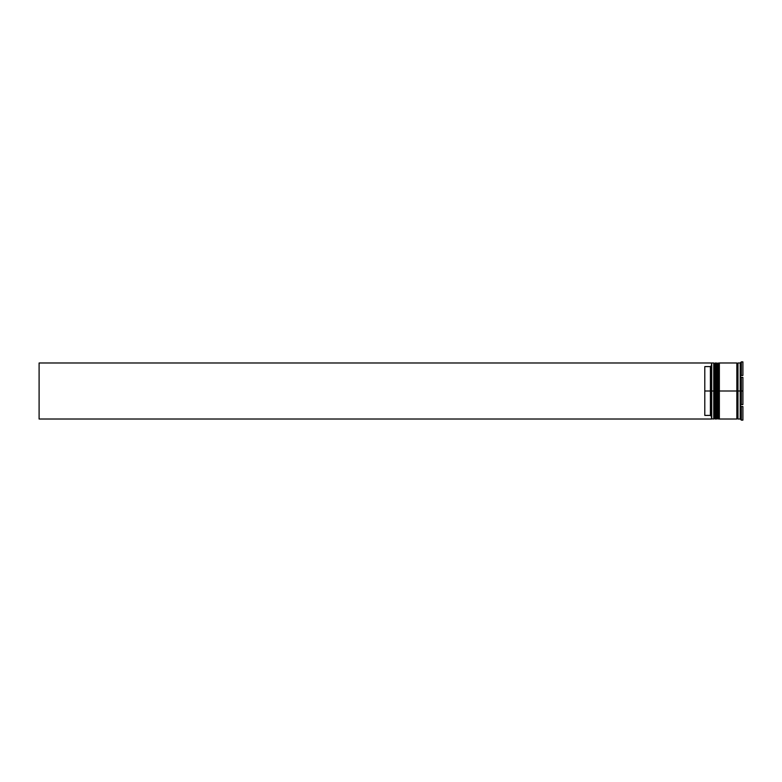 <?xml version="1.0" encoding="UTF-8"?>
<svg xmlns="http://www.w3.org/2000/svg" width="782" height="782" viewBox="0 0 782 782"><rect width="100%" height="100%" fill="white"/><g stroke="black" fill="none" stroke-linecap="round" stroke-linejoin="round"><path stroke-width="1.17" d="M714.435 391L714.435 418.341L714.435 363.659L714.435 391L715.11 391L715.11 419.015L715.11 391L713.761 391L713.761 419.015L713.761 391L711.522 391L711.522 418.771L711.522 363.229L711.522 391L710.398 391L710.398 366.592L704.797 366.592L704.797 391L711.747 391L711.747 419.015L711.747 391L713.761 391L713.761 362.985L714.435 418.341L715.11 419.015L715.334 391L715.334 419.015L715.11 362.985L715.11 391L715.11 362.985L714.435 363.659L714.435 391M715.999 418.341L715.334 419.015L715.334 391L715.999 391L715.334 391L715.11 362.985M715.334 391L715.334 362.985L715.334 391M717.798 391L717.798 418.341L717.798 363.659L717.798 391L718.472 391L718.472 419.015L718.472 391L717.123 391L717.123 419.015L717.123 391L715.999 391L715.999 419.015L715.999 391L717.123 391L717.123 362.985L717.798 418.341L718.472 419.015L718.697 391L718.697 419.015L718.472 362.985L718.472 391L718.472 362.985L717.798 363.659L717.798 391M719.362 418.341L718.697 419.015L718.697 391L719.362 391L718.697 391L718.472 362.985M718.697 391L718.697 362.985L718.697 391M737.406 391L737.406 418.341L737.406 391L737.973 391L737.406 391L737.406 363.659L737.406 391L719.362 391L719.362 419.015L719.362 391L737.406 391L737.406 363.659L737.406 391M741.326 391L740.212 391L740.212 419.015L740.212 391L737.973 391L737.973 419.015L737.973 391L740.212 391L740.212 362.985L740.212 391L742.9 391L742.9 377.413L741.326 377.413L741.326 404.587L741.326 377.413L740.662 378.918L740.662 374.715L741.326 375.468L742.9 375.468L742.9 361.88L742.9 375.468L741.326 375.468L741.326 361.88L741.326 375.468L740.662 374.715L740.662 378.918L741.326 377.413L742.9 377.413L742.9 404.587L742.9 391L741.326 391M740.662 403.082L741.326 404.587L742.9 404.587L741.326 404.587L740.662 403.082L740.662 407.285L740.662 403.082M741.326 406.532L740.662 407.285L741.326 406.532L741.326 420.12L741.326 406.532L740.662 407.285L741.326 406.532L742.9 406.532L742.9 420.12L742.9 406.532L741.326 406.532M740.662 419.357L741.326 420.12L742.9 420.12L741.326 420.12L740.212 419.015L737.973 419.015M736.849 362.985L736.849 419.015L736.849 362.985L719.362 362.985L719.362 391L719.362 362.985M711.522 365.477L710.398 366.592L710.398 415.408L711.522 416.523L710.398 415.408L710.398 391L704.797 391L704.797 415.408L710.398 415.408L704.797 415.408L704.797 366.592L710.398 366.592L711.522 365.477M740.662 362.643L741.326 361.88L742.9 361.88L741.326 361.88L740.212 362.985L737.973 362.985L737.973 391L737.973 362.985M715.999 362.985L715.999 391L715.999 362.985L717.798 363.659M714.435 363.659L713.761 362.985L711.747 362.985L711.747 391L711.522 363.21M711.522 419.015L39.1 419.015L39.1 362.985L711.522 362.985L39.1 362.985L39.1 419.015L711.522 419.015M715.334 362.985L715.999 363.659M718.697 362.985L719.362 363.659M736.849 418.908L737.406 418.341L737.973 418.908M736.849 363.092L737.406 363.659L737.973 363.092M711.522 418.79L713.761 419.015L714.435 418.341M715.999 419.015L717.798 418.341M736.849 419.015L719.362 419.015"/></g></svg>
